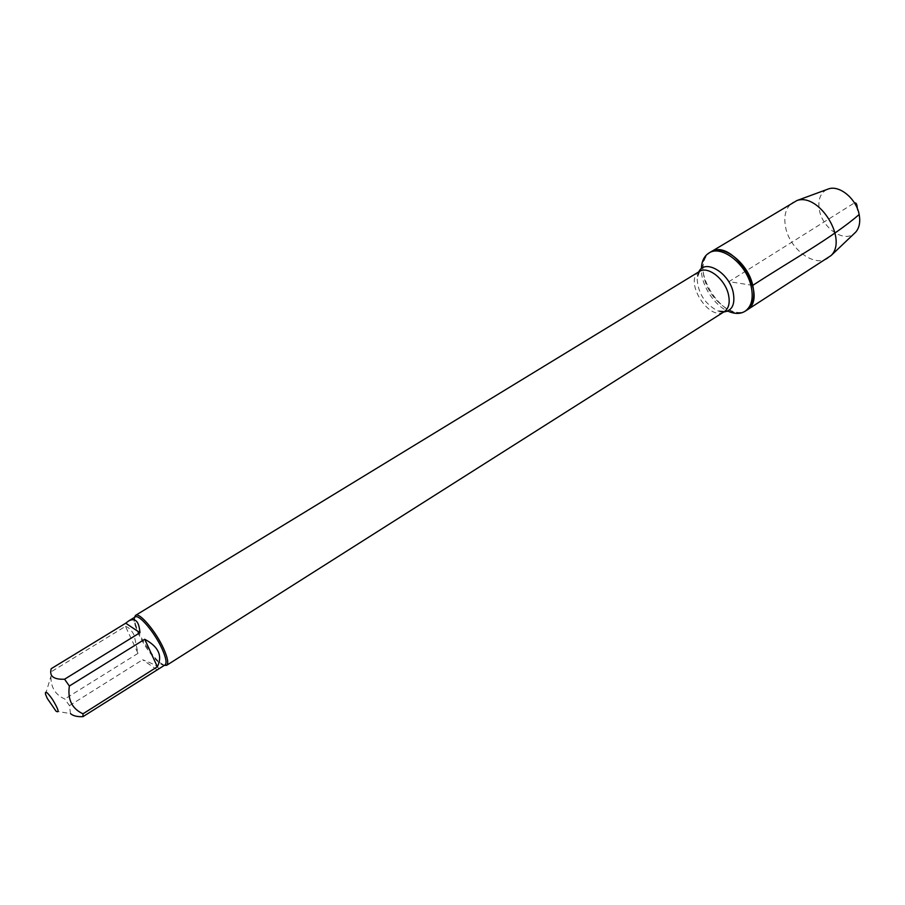 <?xml version="1.0" encoding="UTF-8"?>
<svg xmlns="http://www.w3.org/2000/svg" width="905" height="905" viewBox="0 0 905 905"><rect width="100%" height="100%" fill="white"/><g stroke="black" fill="none" stroke-linecap="round" stroke-linejoin="round"><path stroke-width="0.68" stroke-dasharray="4.53 3.39" d="M723.762 311.987L717.45 310.743L729.181 311.705C713.988 306.014 699.848 283.276 701.454 267.122L697.122 278.073L698.807 271.862M710.459 252.122C686.352 265.131 724.305 326.128 746.625 310.268C734 319.273 709.101 299.849 704.169 277.733C701.443 265.538 703.536 256.997 710.459 252.122M164.325 665.379L159.778 662.471C150.875 655.107 137.752 634.009 135.083 622.776L134.483 617.402M156.984 669.745L142.639 659.756C154.778 664.338 159.936 667.539 158.103 669.338M51.155 668.999L50.963 676.182C50.68 687.223 55.296 694.836 64.809 698.999L69.459 705.629L70.5 713.604L56.031 711.172M69.459 705.629L142.639 659.756M125.49 626.351C128.985 627.482 131.881 630.514 134.2 635.423L138.001 653.353L125.49 626.351L51.314 671.702M138.001 653.353L64.809 698.999M165.004 664.96C163.658 665.718 161.475 664.813 158.432 662.222C150.875 655.186 144.087 645.457 138.046 633.048L134.709 624.088C133.736 620.219 133.883 617.844 135.162 616.984M827.951 258.23C814.704 267.62 789.907 249.361 785.687 227.698C783.345 215.752 785.812 207.245 793.085 202.177M826.865 189.518C820.111 193.274 817.634 200.254 819.466 210.446C822.713 228.399 843.935 242.721 854.241 233.524M752.756 285.38L728.989 281.636L854.467 202.878M858.098 210.571L859.162 214.508M699.407 271.489C683.117 280.267 709.282 322.35 724.362 311.614C723.695 312.564 721.387 312.282 717.45 310.743C704.554 303.661 697.778 292.768 697.122 278.073C697.495 273.864 698.253 271.67 699.407 271.489M45.533 694.293L50.963 676.182M158.432 662.222L159.778 662.471M134.709 624.088L135.083 622.776"/><path stroke-width="1.36" d="M701.454 267.122C702.02 260.55 704.497 255.866 708.864 253.083C721.183 244.373 746.455 263.932 751.161 286.387C753.639 298.277 751.603 306.569 745.053 311.275C740.629 313.956 735.335 314.103 729.181 311.705M752.756 285.38C748.062 262.936 722.801 243.4 710.459 252.122C732.371 236.59 770.246 297.474 746.625 310.268C753.175 305.562 755.223 297.259 752.756 285.38C790.823 260.583 832.804 237.382 859.162 214.508C856.424 199.01 839.863 185.129 828.81 188.806L826.865 189.518M134.483 617.402L135.558 615.366C139.427 611.927 156.226 631.803 163.771 648.953C167.787 658.071 168.737 663.523 166.633 665.322L164.325 665.379M47.264 698.422L56.031 711.172C59.651 713.344 58.497 709.463 52.569 699.542C47.23 692.02 44.888 690.277 45.533 694.293L47.264 698.422M128.589 621L125.716 623.206L139.958 632.708C139.053 621.328 135.264 617.425 128.589 621L135.162 616.984C138.861 613.692 154.981 632.787 162.244 649.247C166.09 658.003 167.018 663.241 165.004 664.96L82.955 716.658L83 713.807C71.981 708.717 67.434 699.452 69.368 686.013L64.572 679.214C53.519 679.655 49.074 676.148 51.223 668.682L51.155 668.999M70.5 713.604C73.045 715.878 77.197 716.896 82.955 716.658M157.368 666.77C162.742 655.865 158.533 646.702 144.732 639.269L157.368 666.77L83 713.807M144.732 639.269L69.368 686.013M125.716 623.206L51.223 668.682M64.572 679.214L139.958 632.708M708.864 253.083L796.875 200.559C819.002 192.527 848.064 239.248 831.084 255.549L745.053 311.275M854.241 233.524L855.734 232.11C859.388 227.789 860.531 221.929 859.162 214.508M854.467 202.878C857.872 202.46 856.56 208.376 858.098 210.571M166.633 665.322L724.362 311.614C728.842 308.401 730.199 302.689 728.423 294.476C725.075 279.068 707.789 265.538 699.407 271.489L135.558 615.366M698.807 271.862C704.803 258.423 729.023 272.507 733.186 292.315C735.369 304.261 732.236 310.822 723.762 311.987M828.81 188.806L796.875 200.559M855.734 232.11L831.084 255.549"/></g></svg>
